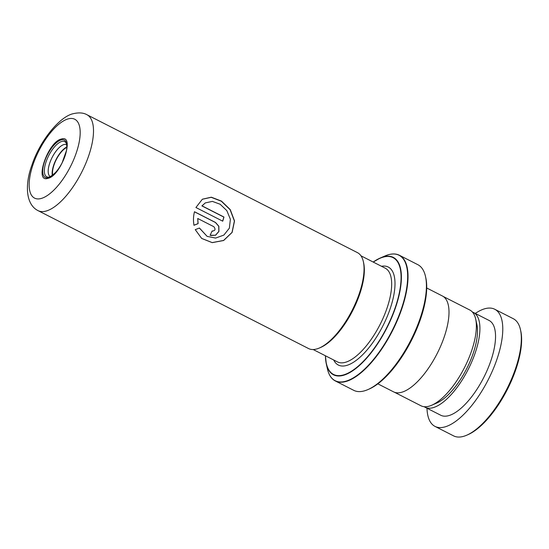 <?xml version="1.0" encoding="UTF-8"?>
<svg xmlns="http://www.w3.org/2000/svg" width="549" height="549" viewBox="0 0 549 549"><rect width="100%" height="100%" fill="white"/><g stroke="black" fill="none" stroke-linecap="round" stroke-linejoin="round"><path stroke-width="0.82" d="M443.208 296.453L469.793 310.007A53.747 21.432 117 0 1 475.667 319.003A53.747 21.432 117 0 1 464.475 367.624A53.747 21.432 117 0 1 431.699 405.237A53.747 21.432 117 0 1 428.927 406.226A53.747 21.432 117 0 1 420.966 405.773L394.388 392.219M308.572 348.56A53.829 21.466 -63 0 0 316.54 349.013A53.829 21.466 -63 0 0 319.319 348.032A53.829 21.466 -63 0 0 352.142 310.357A53.829 21.466 -63 0 0 363.356 261.66A53.829 21.466 -63 0 0 357.468 252.65L86.927 114.72A53.829 21.466 117 0 1 85.534 163.993A53.829 21.466 117 0 1 45.999 211.084A53.829 21.466 117 0 1 38.032 210.631L308.572 348.56M47.976 178.336C33.798 183.297 47.996 141.573 61.351 139.048C75.536 134.086 61.33 175.81 47.976 178.336M64.007 144.524A17.939 7.151 -63 0 0 50.837 160.198A17.939 7.151 -63 0 0 50.357 176.627A17.932 7.151 117 0 1 50.851 160.198A17.932 7.151 117 0 1 64.013 144.531A17.932 7.151 117 0 1 66.649 144.675A17.939 7.151 -63 0 0 64.007 144.524M327.424 368.901A70.389 28.068 -63 0 0 345.541 381.281A70.389 28.068 -63 0 0 401.484 308.613A70.389 28.068 -63 0 0 388.644 254.667A70.389 28.068 -63 0 0 385.007 255.958L380.183 258.051L373.203 262.045A65.887 26.277 117 0 1 380.183 258.051A65.887 26.277 117 0 1 383.586 256.843A65.887 26.277 117 0 1 395.609 307.337A65.887 26.277 117 0 1 343.242 375.358A65.887 26.277 117 0 1 326.284 363.774L327.424 368.901C328.762 374.871 331.397 378.892 335.329 380.951L353.728 390.332A70.533 28.123 -63 0 0 364.165 390.922A70.533 28.123 -63 0 0 367.809 389.632A70.533 28.123 -63 0 0 410.817 340.27A70.533 28.123 -63 0 0 425.502 276.463A70.533 28.123 -63 0 0 417.796 264.659L399.404 255.278A70.533 28.123 117 0 1 397.579 319.841A70.533 28.123 117 0 1 345.774 381.548A70.533 28.123 117 0 1 335.329 380.951A70.533 28.123 117 0 1 331.239 377.492M426.71 287.985L442.425 296A53.795 21.452 117 0 1 441.039 345.239A53.795 21.452 117 0 1 401.525 392.309A53.795 21.452 117 0 1 393.558 391.849L377.842 383.84M425.502 276.463L425.811 277.828A69.339 27.649 117 0 1 411.373 340.552A69.339 27.649 117 0 1 369.093 389.076L367.809 389.632M52.69 175.131A17.335 6.911 117 0 1 56.321 159.533A17.335 6.911 117 0 1 66.813 147.441M66.82 146.974A17.932 7.151 -63 0 0 56.108 159.43A17.932 7.151 -63 0 0 52.327 175.412M212.6 231.191L212.079 231.033C215.201 230.848 215.805 229.427 213.904 226.737L197.729 218.488L198.114 223.635L193.996 225.268C193.173 220.719 193.337 216.203 194.49 211.742L215.531 222.469L218.845 226.243L218.921 231.458L215.579 235.253L210.109 235.26A53.829 21.466 117 0 0 212.092 231.012L212.648 231.198M195.252 229.64L199.452 228.034L207.165 236.399L215.64 238.074L223.882 235.075L229.365 228.158L230.381 219.236L226.826 210.631L220.135 204.242L212.381 201.394L205.319 202.91L202.018 205.841L223.958 217.027A53.829 21.466 117 0 1 222.729 221.178L195.924 207.515L202.375 199.205L211.317 197.194L221.432 201.085L230.244 209.594L234.519 220.945L232.131 232.405L223.656 240.489L212.209 242.644L201.668 238.438L195.252 229.64M363.356 261.66L363.658 263.019A52.635 20.986 117 0 1 352.698 310.638A52.635 20.986 117 0 1 320.602 347.476L319.319 348.032M475.667 319.003L476.868 324.397A49.012 19.544 117 0 1 466.657 368.736A49.012 19.544 117 0 1 436.771 403.041L431.699 405.237M199.39 228.055L207.131 236.379M205.244 202.958L201.895 205.902L223.834 217.081A53.589 21.37 117 0 1 222.64 221.13M202.3 199.26L211.228 197.317L221.336 201.229L230.12 209.718L234.389 221.021L232.021 232.419L223.587 240.455L212.175 242.589L201.634 238.41M197.729 218.488L198.017 223.621L193.9 225.241M194.47 211.811L215.421 222.489L218.728 226.243L218.831 231.424L215.517 235.212L210.72 235.528M426.985 408.223A65.75 26.215 -63 0 0 435.014 426.401L453.57 435.865A65.75 26.215 -63 0 0 464.66 436.002A65.75 26.215 -63 0 0 466.698 435.213A65.75 26.215 -63 0 0 506.789 389.193A65.75 26.215 -63 0 0 520.479 329.716A65.75 26.215 -63 0 0 513.294 318.708L494.738 309.252A65.75 26.215 -63 0 0 483.642 309.114A65.75 26.215 -63 0 0 475.31 313.438M424.144 406.692A53.198 21.212 -63 0 0 425.084 407.255A53.198 21.212 -63 0 0 434.06 407.365A53.198 21.212 -63 0 0 472.463 360.151A53.198 21.212 -63 0 0 473.41 312.463A53.198 21.212 -63 0 0 472.401 312.031M425.084 407.255L440.71 415.222A53.198 21.212 -63 0 0 449.686 415.332A53.198 21.212 -63 0 0 488.088 368.118A53.198 21.212 -63 0 0 489.035 320.431L473.41 312.463M435.014 426.401A65.75 26.215 -63 0 0 446.104 426.539A65.75 26.215 -63 0 0 493.565 368.187A65.75 26.215 -63 0 0 494.738 309.252M520.479 329.716L520.781 331.081A64.556 25.741 117 0 1 507.338 389.474A64.556 25.741 117 0 1 467.974 434.657L466.698 435.213M360.974 255.813L385.233 268.187A52.601 20.972 117 0 1 383.881 316.334A52.601 20.972 117 0 1 345.239 362.347A52.601 20.972 117 0 1 337.457 361.908L313.191 349.535M68.22 118.879A44.263 17.65 -63 0 0 33.036 164.576A44.263 17.65 -63 0 0 41.113 198.498A44.263 17.65 -63 0 0 76.297 152.807A44.263 17.65 -63 0 0 68.22 118.879M48.387 177.608A20.958 8.359 117 0 1 44.558 161.55A20.958 8.359 117 0 1 61.22 139.913A20.958 8.359 117 0 1 65.043 155.978A20.958 8.359 117 0 1 48.387 177.608M48.573 177.155A19.73 7.864 117 0 1 46.445 160.788A19.73 7.864 117 0 1 61.756 141.477A19.73 7.864 117 0 1 66.031 142.912C66.45 142.465 67.273 147.791 66.456 150.577L62.14 162.765C58.908 169.566 54.625 174.321 49.293 177.032L48.573 177.155M381.493 266.272A54.989 21.926 117 0 1 389.728 310A54.989 21.926 117 0 1 346.46 365.497A54.989 21.926 117 0 1 333.71 360M326.284 363.774A65.887 26.277 117 0 1 325.427 355.773L326.284 363.774M325.509 355.814A65.551 26.139 -63 0 0 343.228 374.994A65.551 26.139 -63 0 0 395.328 307.323A65.551 26.139 -63 0 0 383.367 257.09A65.551 26.139 -63 0 0 373.293 262.093M394.203 254.002A70.533 28.123 117 0 1 399.404 255.278C396.357 253.748 392.789 253.542 388.692 254.654L385.007 255.958M38.032 210.631C25.192 204.194 25.069 183.352 31.993 164.906C40.002 140.503 60.006 116.196 73.518 113.636C79.049 112.401 83.517 112.765 86.927 114.72"/></g></svg>
